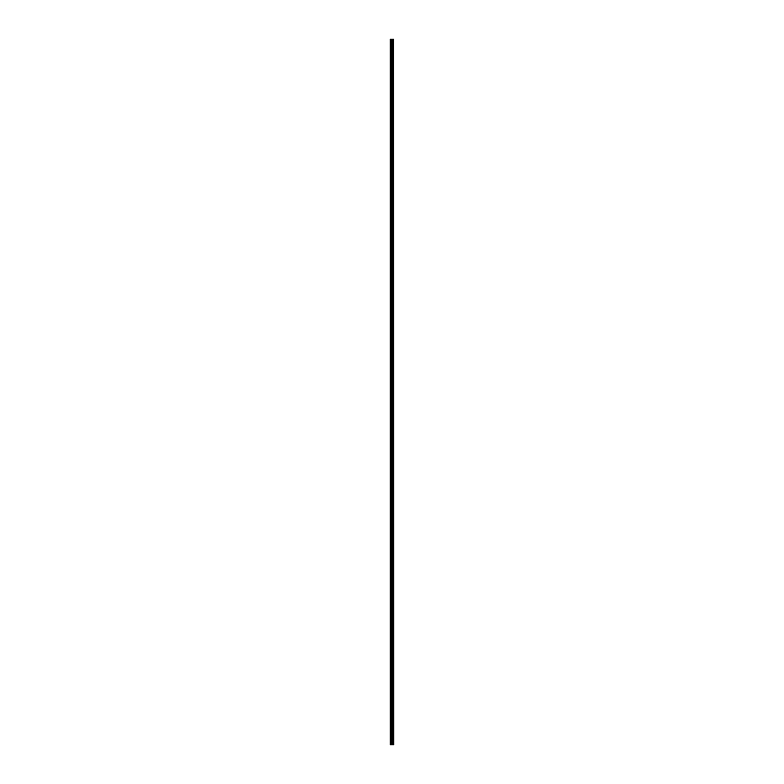 <?xml version="1.0" encoding="UTF-8"?>
<svg xmlns="http://www.w3.org/2000/svg" width="784" height="784" viewBox="0 0 784 784"><rect width="100%" height="100%" fill="white"/><g stroke="black" fill="none" stroke-linecap="round" stroke-linejoin="round"><path stroke-width="0.59" stroke-dasharray="3.92 2.94" d="M390.265 41.18L390.265 41.777L390.265 41.18M392.049 41.18L392.049 40.239L392.049 41.18M393.735 41.18L393.735 40.239L393.735 41.18M390.265 53.077L390.265 52.479L390.265 53.077M392.049 53.077L392.049 54.018L392.049 53.077M393.735 53.077L393.735 54.018L393.735 53.077M390.265 64.964L390.265 65.562L390.265 64.964M392.049 64.964L392.049 64.023L392.049 64.964M393.735 64.964L393.735 64.023L393.735 64.964M390.265 76.861L390.265 76.264L390.265 76.861M392.049 76.861L392.049 75.921L392.049 76.861M393.735 76.861L393.735 75.921L393.735 76.861M390.265 88.749L390.265 89.347L390.265 88.749M392.049 88.749L392.049 87.808L392.049 88.749M393.735 88.749L393.735 87.808L393.735 88.749M390.265 100.646L390.265 100.048L390.265 100.646M392.049 100.646L392.049 99.705L392.049 100.646M393.735 100.646L393.735 99.705L393.735 100.646M390.265 112.533L390.265 113.131L390.265 112.533M392.049 112.533L392.049 113.474L392.049 112.533M393.735 112.533L393.735 113.474L393.735 112.533M390.265 124.431L390.265 123.833L390.265 124.431M392.049 124.431L392.049 125.371L392.049 124.431M393.735 124.431L393.735 125.371L393.735 124.431M390.265 136.318L390.265 136.916L390.265 136.318M392.049 136.318L392.049 137.259L392.049 136.318M393.735 136.318L393.735 137.259L393.735 136.318M390.265 148.215L390.265 147.617L390.265 148.215M392.049 148.215L392.049 147.274L392.049 148.215M393.735 148.215L393.735 147.274L393.735 148.215M390.265 160.103L390.265 159.505L390.265 160.103M392.049 160.103L392.049 161.043L392.049 160.103M393.735 160.103L393.735 161.043L393.735 160.103M390.265 172L390.265 171.402L390.265 172M392.049 172L392.049 171.049L392.049 172M393.735 172L393.735 171.049L393.735 172M390.265 183.887L390.265 184.485L390.265 183.887M392.049 183.887L392.049 184.828L392.049 183.887M393.735 183.887L393.735 184.828L393.735 183.887M390.265 195.784L390.265 195.187L390.265 195.784M392.049 195.784L392.049 194.834L392.049 195.784M393.735 195.784L393.735 194.834L393.735 195.784M390.265 207.672L390.265 208.27L390.265 207.672M392.049 207.672L392.049 208.613L392.049 207.672M393.735 207.672L393.735 208.613L393.735 207.672M390.265 219.559L390.265 220.157L390.265 219.559M392.049 219.559L392.049 220.51L392.049 219.559M393.735 219.559L393.735 220.51L393.735 219.559M390.265 231.456L390.265 230.859L390.265 231.456M392.049 231.456L392.049 230.516L392.049 231.456M393.735 231.456L393.735 230.516L393.735 231.456M390.265 243.344L390.265 243.942L390.265 243.344M392.049 243.344L392.049 244.294L392.049 243.344M393.735 243.344L393.735 244.294L393.735 243.344M390.265 255.241L390.265 255.839L390.265 255.241M392.049 255.241L392.049 256.182L392.049 255.241M393.735 255.241L393.735 256.182L393.735 255.241M390.265 267.128L390.265 267.726L390.265 267.128M392.049 267.128L392.049 268.069L392.049 267.128M393.735 267.128L393.735 268.069L393.735 267.128M390.265 279.026L390.265 278.428L390.265 279.026M392.049 279.026L392.049 278.085L392.049 279.026M393.735 279.026L393.735 278.085L393.735 279.026M390.265 290.913L390.265 291.511L390.265 290.913M392.049 290.913L392.049 289.972L392.049 290.913M393.735 290.913L393.735 289.972L393.735 290.913M390.265 302.81L390.265 303.408L390.265 302.81M392.049 302.81L392.049 301.869L392.049 302.81M393.735 302.81L393.735 301.869L393.735 302.81M390.265 314.698L390.265 315.295L390.265 314.698M392.049 314.698L392.049 315.638L392.049 314.698M393.735 314.698L393.735 315.638L393.735 314.698M390.265 326.595L390.265 327.193L390.265 326.595M392.049 326.595L392.049 327.536L392.049 326.595M393.735 326.595L393.735 327.536L393.735 326.595M390.265 338.482L390.265 339.08L390.265 338.482M392.049 338.482L392.049 339.423L392.049 338.482M393.735 338.482L393.735 339.423L393.735 338.482M390.265 350.379L390.265 349.782L390.265 350.379M392.049 350.379L392.049 351.32L392.049 350.379M393.735 350.379L393.735 351.32L393.735 350.379M390.265 362.267L390.265 362.865L390.265 362.267M392.049 362.267L392.049 361.326L392.049 362.267M393.735 362.267L393.735 361.326L393.735 362.267M390.265 374.164L390.265 373.566L390.265 374.164M392.049 374.164L392.049 373.223L392.049 374.164M393.735 374.164L393.735 373.223L393.735 374.164M390.265 386.051L390.265 386.649L390.265 386.051M392.049 386.051L392.049 386.992L392.049 386.051M393.735 386.051L393.735 386.992L393.735 386.051M390.265 397.949L390.265 397.351L390.265 397.949M392.049 397.949L392.049 398.889L392.049 397.949M393.735 397.949L393.735 398.889L393.735 397.949M390.265 409.836L390.265 410.434L390.265 409.836M392.049 409.836L392.049 410.777L392.049 409.836M393.735 409.836L393.735 410.777L393.735 409.836M390.265 421.733L390.265 421.135L390.265 421.733M392.049 421.733L392.049 422.674L392.049 421.733M393.735 421.733L393.735 422.674L393.735 421.733M390.265 433.621L390.265 434.218L390.265 433.621M392.049 433.621L392.049 432.68L392.049 433.621M393.735 433.621L393.735 432.68L393.735 433.621M390.265 445.518L390.265 444.92L390.265 445.518M392.049 445.518L392.049 444.577L392.049 445.518M393.735 445.518L393.735 444.577L393.735 445.518M390.265 457.405L390.265 458.003L390.265 457.405M392.049 457.405L392.049 456.464L392.049 457.405M393.735 457.405L393.735 456.464L393.735 457.405M390.265 469.302L390.265 468.705L390.265 469.302M392.049 469.302L392.049 470.243L392.049 469.302M393.735 469.302L393.735 470.243L393.735 469.302M390.265 481.19L390.265 481.788L390.265 481.19M392.049 481.19L392.049 482.131L392.049 481.19M393.735 481.19L393.735 482.131L393.735 481.19M390.265 493.087L390.265 492.489L390.265 493.087M392.049 493.087L392.049 494.028L392.049 493.087M393.735 493.087L393.735 494.028L393.735 493.087M390.265 504.974L390.265 505.572L390.265 504.974M392.049 504.974L392.049 505.915L392.049 504.974M393.735 504.974L393.735 505.915L393.735 504.974M390.265 516.872L390.265 516.274L390.265 516.872M392.049 516.872L392.049 517.812L392.049 516.872M393.735 516.872L393.735 517.812L393.735 516.872M390.265 528.759L390.265 529.357L390.265 528.759M392.049 528.759L392.049 529.7L392.049 528.759M393.735 528.759L393.735 529.7L393.735 528.759M390.265 540.656L390.265 540.058L390.265 540.656M392.049 540.656L392.049 539.706L392.049 540.656M393.735 540.656L393.735 539.706L393.735 540.656M390.265 552.544L390.265 551.946L390.265 552.544M392.049 552.544L392.049 551.603L392.049 552.544M393.735 552.544L393.735 551.603L393.735 552.544M390.265 564.441L390.265 563.843L390.265 564.441M392.049 564.441L392.049 563.49L392.049 564.441M393.735 564.441L393.735 563.49L393.735 564.441M390.265 576.328L390.265 576.926L390.265 576.328M392.049 576.328L392.049 575.387L392.049 576.328M393.735 576.328L393.735 575.387L393.735 576.328M390.265 588.216L390.265 588.813L390.265 588.216M392.049 588.216L392.049 589.166L392.049 588.216M393.735 588.216L393.735 589.166L393.735 588.216M390.265 600.113L390.265 600.711L390.265 600.113M392.049 600.113L392.049 601.054L392.049 600.113M393.735 600.113L393.735 601.054L393.735 600.113M390.265 612L390.265 612.598L390.265 612M392.049 612L392.049 612.951L392.049 612M393.735 612L393.735 612.951L393.735 612M390.265 623.897L390.265 624.495L390.265 623.897M392.049 623.897L392.049 624.838L392.049 623.897M393.735 623.897L393.735 624.838L393.735 623.897M390.265 635.785L390.265 636.383L390.265 635.785M392.049 635.785L392.049 636.726L392.049 635.785M393.735 635.785L393.735 636.726L393.735 635.785M390.265 647.682L390.265 648.28L390.265 647.682M392.049 647.682L392.049 648.623L392.049 647.682M393.735 647.682L393.735 648.623L393.735 647.682M390.265 659.569L390.265 660.167L390.265 659.569M392.049 659.569L392.049 660.51L392.049 659.569M393.735 659.569L393.735 660.51L393.735 659.569M390.265 671.467L390.265 672.064L390.265 671.467M392.049 671.467L392.049 672.407L392.049 671.467M393.735 671.467L393.735 672.407L393.735 671.467M390.265 683.354L390.265 683.952L390.265 683.354M392.049 683.354L392.049 684.295L392.049 683.354M393.735 683.354L393.735 684.295L393.735 683.354M390.265 695.251L390.265 694.653L390.265 695.251M392.049 695.251L392.049 694.31L392.049 695.251M393.735 695.251L393.735 694.31L393.735 695.251M390.265 707.139L390.265 707.736L390.265 707.139M392.049 707.139L392.049 706.198L392.049 707.139M393.735 707.139L393.735 706.198L393.735 707.139M390.265 719.036L390.265 718.438L390.265 719.036M392.049 719.036L392.049 718.095L392.049 719.036M393.735 719.036L393.735 718.095L393.735 719.036M390.265 730.923L390.265 731.521L390.265 730.923M392.049 730.923L392.049 729.982L392.049 730.923M393.735 730.923L393.735 729.982L393.735 730.923M390.265 742.82L390.265 742.223L390.265 742.82M392.049 742.82L392.049 743.761L392.049 742.82M393.735 742.82L393.735 743.761L393.735 742.82M393.558 742.82L393.558 743.761L393.558 742.82M393.558 730.923L393.558 729.982L393.558 730.923M393.558 719.036L393.558 718.095L393.558 719.036M393.558 707.139L393.558 706.198L393.558 707.139M393.558 695.251L393.558 694.31L393.558 695.251M393.558 683.354L393.558 684.295L393.558 683.354M393.558 671.467L393.558 672.407L393.558 671.467M393.558 659.569L393.558 660.51L393.558 659.569M393.558 647.682L393.558 648.623L393.558 647.682M393.558 635.785L393.558 636.726L393.558 635.785M393.558 623.897L393.558 624.838L393.558 623.897M393.558 612L393.558 612.951L393.558 612M393.558 600.113L393.558 601.054L393.558 600.113M393.558 588.216L393.558 589.166L393.558 588.216M393.558 576.328L393.558 575.387L393.558 576.328M393.558 564.441L393.558 563.49L393.558 564.441M393.558 552.544L393.558 551.603L393.558 552.544M393.558 540.656L393.558 539.706L393.558 540.656M393.558 528.759L393.558 529.7L393.558 528.759M393.558 516.872L393.558 517.812L393.558 516.872M393.558 504.974L393.558 505.915L393.558 504.974M393.558 493.087L393.558 494.028L393.558 493.087M393.558 481.19L393.558 482.131L393.558 481.19M393.558 469.302L393.558 470.243L393.558 469.302M393.558 457.405L393.558 456.464L393.558 457.405M393.558 445.518L393.558 444.577L393.558 445.518M393.558 433.621L393.558 432.68L393.558 433.621M393.558 421.733L393.558 422.674L393.558 421.733M393.558 409.836L393.558 410.777L393.558 409.836M393.558 397.949L393.558 398.889L393.558 397.949M393.558 386.051L393.558 386.992L393.558 386.051M393.558 374.164L393.558 373.223L393.558 374.164M393.558 362.267L393.558 361.326L393.558 362.267M393.558 350.379L393.558 351.32L393.558 350.379M393.558 338.482L393.558 339.423L393.558 338.482M393.558 326.595L393.558 327.536L393.558 326.595M393.558 314.698L393.558 315.638L393.558 314.698M393.558 302.81L393.558 301.869L393.558 302.81M393.558 290.913L393.558 289.972L393.558 290.913M393.558 279.026L393.558 278.085L393.558 279.026M393.558 267.128L393.558 268.069L393.558 267.128M393.558 255.241L393.558 256.182L393.558 255.241M393.558 243.344L393.558 244.294L393.558 243.344M393.558 231.456L393.558 230.516L393.558 231.456M393.558 219.559L393.558 220.51L393.558 219.559M393.558 207.672L393.558 208.613L393.558 207.672M393.558 195.784L393.558 194.834L393.558 195.784M393.558 183.887L393.558 184.828L393.558 183.887M393.558 172L393.558 171.049L393.558 172M393.558 160.103L393.558 161.043L393.558 160.103M393.558 148.215L393.558 147.274L393.558 148.215M393.558 136.318L393.558 137.259L393.558 136.318M393.558 124.431L393.558 125.371L393.558 124.431M393.558 112.533L393.558 113.474L393.558 112.533M393.558 100.646L393.558 99.705L393.558 100.646M393.558 88.749L393.558 87.808L393.558 88.749M393.558 76.861L393.558 75.921L393.558 76.861M393.558 64.964L393.558 64.023L393.558 64.964M393.558 53.077L393.558 54.018L393.558 53.077M393.558 41.18L393.558 40.239L393.558 41.18M390.461 744.8L390.265 39.2L390.265 744.8L392.421 744.8L392.421 39.2L393.735 39.2L393.735 744.8L393.588 39.2M393.588 744.8L392.421 744.8M390.461 39.2L392.421 39.2M391.657 39.2L392.343 39.2L391.657 39.2M393.215 39.2L393.215 744.8L393.245 39.2M392.49 744.8L392.49 39.2M393.656 744.8L393.656 39.2M390.991 744.8L390.991 39.2M391.128 744.8L391.128 39.2M391.686 744.8L391.686 39.2M391.833 744.8L391.833 39.2M392.137 744.8L392.137 39.2M392.274 744.8L392.274 39.2M392.804 744.8L392.804 39.2M392.833 744.8L392.833 39.2M392.862 744.8L392.862 39.2M392.931 744.8L392.931 39.2M393.147 744.8L393.147 39.2M393.274 744.8L393.274 39.2M390.265 41.777L392.049 41.777M390.265 53.665L392.049 53.665M390.265 65.562L392.049 65.562M390.265 77.449L392.049 77.449M390.265 89.347L392.049 89.347M390.265 101.234L392.049 101.234M390.265 113.131L392.049 113.131M390.265 125.019L392.049 125.019M390.265 136.916L392.049 136.916M390.265 148.803L392.049 148.803M390.265 160.7L392.049 160.7M390.265 172.588L392.049 172.588M390.265 184.485L392.049 184.485M390.265 196.372L392.049 196.372M390.265 208.27L392.049 208.27M390.265 220.157L392.049 220.157M390.265 232.054L392.049 232.054M390.265 243.942L392.049 243.942M390.265 255.839L392.049 255.839M390.265 267.726L392.049 267.726M390.265 279.623L392.049 279.623M390.265 291.511L392.049 291.511M390.265 303.408L392.049 303.408M390.265 315.295L392.049 315.295M390.265 327.193L392.049 327.193M390.265 339.08L392.049 339.08M390.265 350.967L392.049 350.967M390.265 362.865L392.049 362.865M390.265 374.752L392.049 374.752M390.265 386.649L392.049 386.649M390.265 398.537L392.049 398.537M390.265 410.434L392.049 410.434M390.265 422.321L392.049 422.321M390.265 434.218L392.049 434.218M390.265 446.106L392.049 446.106M390.265 458.003L392.049 458.003M390.265 469.89L392.049 469.89M390.265 481.788L392.049 481.788M390.265 493.675L392.049 493.675M390.265 505.572L392.049 505.572M390.265 517.46L392.049 517.46M390.265 529.357L392.049 529.357M390.265 541.244L392.049 541.244M390.265 553.141L392.049 553.141M390.265 565.029L392.049 565.029M390.265 576.926L392.049 576.926M390.265 588.813L392.049 588.813M390.265 600.711L392.049 600.711M390.265 612.598L392.049 612.598M390.265 624.495L392.049 624.495M390.265 636.383L392.049 636.383M390.265 648.28L392.049 648.28M390.265 660.167L392.049 660.167M390.265 672.064L392.049 672.064M390.265 683.952L392.049 683.952M390.265 695.839L392.049 695.839M390.265 707.736L392.049 707.736M390.265 719.624L392.049 719.624M390.265 731.521L392.049 731.521M390.265 743.408L392.049 743.408M392.049 743.761L393.558 743.761M392.049 731.864L393.558 731.864M392.049 719.977L393.558 719.977M392.049 708.079L393.558 708.079M392.049 696.192L393.558 696.192M392.049 684.295L393.558 684.295M392.049 672.407L393.558 672.407M392.049 660.51L393.558 660.51M392.049 648.623L393.558 648.623M392.049 636.726L393.558 636.726M392.049 624.838L393.558 624.838M392.049 612.951L393.558 612.951M392.049 601.054L393.558 601.054M392.049 589.166L393.558 589.166M392.049 577.269L393.558 577.269M392.049 565.382L393.558 565.382M392.049 553.484L393.558 553.484M392.049 541.597L393.558 541.597M392.049 529.7L393.558 529.7M392.049 517.812L393.558 517.812M392.049 505.915L393.558 505.915M392.049 494.028L393.558 494.028M392.049 482.131L393.558 482.131M392.049 470.243L393.558 470.243M392.049 458.346L393.558 458.346M392.049 446.459L393.558 446.459M392.049 434.561L393.558 434.561M392.049 422.674L393.558 422.674M392.049 410.777L393.558 410.777M392.049 398.889L393.558 398.889M392.049 386.992L393.558 386.992M392.049 375.105L393.558 375.105M392.049 363.208L393.558 363.208M392.049 351.32L393.558 351.32M392.049 339.423L393.558 339.423M392.049 327.536L393.558 327.536M392.049 315.638L393.558 315.638M392.049 303.751L393.558 303.751M392.049 291.854L393.558 291.854M392.049 279.966L393.558 279.966M392.049 268.069L393.558 268.069M392.049 256.182L393.558 256.182M392.049 244.294L393.558 244.294M392.049 232.397L393.558 232.397M392.049 220.51L393.558 220.51M392.049 208.613L393.558 208.613M392.049 196.725L393.558 196.725M392.049 184.828L393.558 184.828M392.049 172.941L393.558 172.941M392.049 161.043L393.558 161.043M392.049 149.156L393.558 149.156M392.049 137.259L393.558 137.259M392.049 125.371L393.558 125.371M392.049 113.474L393.558 113.474M392.049 101.587L393.558 101.587M392.049 89.69L393.558 89.69M392.049 77.802L393.558 77.802M392.049 65.905L393.558 65.905M392.049 54.018L393.558 54.018M392.049 42.12L393.558 42.12M392.049 40.239L393.558 40.239M392.049 52.136L393.558 52.136M392.049 64.023L393.558 64.023M392.049 75.921L393.558 75.921M392.049 87.808L393.558 87.808M392.049 99.705L393.558 99.705M392.049 111.593L393.558 111.593M392.049 123.49L393.558 123.49M392.049 135.377L393.558 135.377M392.049 147.274L393.558 147.274M392.049 159.162L393.558 159.162M392.049 171.049L393.558 171.049M392.049 182.946L393.558 182.946M392.049 194.834L393.558 194.834M392.049 206.731L393.558 206.731M392.049 218.618L393.558 218.618M392.049 230.516L393.558 230.516M392.049 242.403L393.558 242.403M392.049 254.3L393.558 254.3M392.049 266.188L393.558 266.188M392.049 278.085L393.558 278.085M392.049 289.972L393.558 289.972M392.049 301.869L393.558 301.869M392.049 313.757L393.558 313.757M392.049 325.654L393.558 325.654M392.049 337.541L393.558 337.541M392.049 349.439L393.558 349.439M392.049 361.326L393.558 361.326M392.049 373.223L393.558 373.223M392.049 385.111L393.558 385.111M392.049 397.008L393.558 397.008M392.049 408.895L393.558 408.895M392.049 420.792L393.558 420.792M392.049 432.68L393.558 432.68M392.049 444.577L393.558 444.577M392.049 456.464L393.558 456.464M392.049 468.362L393.558 468.362M392.049 480.249L393.558 480.249M392.049 492.146L393.558 492.146M392.049 504.034L393.558 504.034M392.049 515.931L393.558 515.931M392.049 527.818L393.558 527.818M392.049 539.706L393.558 539.706M392.049 551.603L393.558 551.603M392.049 563.49L393.558 563.49M392.049 575.387L393.558 575.387M392.049 587.275L393.558 587.275M392.049 599.172L393.558 599.172M392.049 611.059L393.558 611.059M392.049 622.957L393.558 622.957M392.049 634.844L393.558 634.844M392.049 646.741L393.558 646.741M392.049 658.629L393.558 658.629M392.049 670.526L393.558 670.526M392.049 682.413L393.558 682.413M392.049 694.31L393.558 694.31M392.049 706.198L393.558 706.198M392.049 718.095L393.558 718.095M392.049 729.982L393.558 729.982M392.049 741.88L393.558 741.88M390.265 742.223L392.049 742.223M390.265 730.335L392.049 730.335M390.265 718.438L392.049 718.438M390.265 706.551L392.049 706.551M390.265 694.653L392.049 694.653M390.265 682.766L392.049 682.766M390.265 670.869L392.049 670.869M390.265 658.981L392.049 658.981M390.265 647.084L392.049 647.084M390.265 635.197L392.049 635.197M390.265 623.3L392.049 623.3M390.265 611.412L392.049 611.412M390.265 599.515L392.049 599.515M390.265 587.628L392.049 587.628M390.265 575.73L392.049 575.73M390.265 563.843L392.049 563.843M390.265 551.946L392.049 551.946M390.265 540.058L392.049 540.058M390.265 528.161L392.049 528.161M390.265 516.274L392.049 516.274M390.265 504.377L392.049 504.377M390.265 492.489L392.049 492.489M390.265 480.592L392.049 480.592M390.265 468.705L392.049 468.705M390.265 456.807L392.049 456.807M390.265 444.92L392.049 444.92M390.265 433.033L392.049 433.033M390.265 421.135L392.049 421.135M390.265 409.248L392.049 409.248M390.265 397.351L392.049 397.351M390.265 385.463L392.049 385.463M390.265 373.566L392.049 373.566M390.265 361.679L392.049 361.679M390.265 349.782L392.049 349.782M390.265 337.894L392.049 337.894M390.265 325.997L392.049 325.997M390.265 314.11L392.049 314.11M390.265 302.212L392.049 302.212M390.265 290.325L392.049 290.325M390.265 278.428L392.049 278.428M390.265 266.54L392.049 266.54M390.265 254.643L392.049 254.643M390.265 242.756L392.049 242.756M390.265 230.859L392.049 230.859M390.265 218.971L392.049 218.971M390.265 207.074L392.049 207.074M390.265 195.187L392.049 195.187M390.265 183.289L392.049 183.289M390.265 171.402L392.049 171.402M390.265 159.505L392.049 159.505M390.265 147.617L392.049 147.617M390.265 135.72L392.049 135.72M390.265 123.833L392.049 123.833M390.265 111.936L392.049 111.936M390.265 100.048L392.049 100.048M390.265 88.161L392.049 88.161M390.265 76.264L392.049 76.264M390.265 64.376L392.049 64.376M390.265 52.479L392.049 52.479M390.265 40.592L392.049 40.592"/><path stroke-width="1.18" d="M393.656 39.2L393.735 744.8L393.656 39.2L390.265 39.2L390.265 744.8L390.461 39.2M390.461 744.8L393.656 744.8M393.245 39.2L393.245 744.8L393.215 39.2M393.588 744.8L393.588 39.2M392.49 744.8L392.49 39.2M392.421 744.8L392.421 39.2M393.274 744.8L393.274 39.2M393.147 744.8L393.147 39.2M392.931 744.8L392.931 39.2M392.862 744.8L392.862 39.2M392.833 744.8L392.833 39.2M392.804 744.8L392.804 39.2M392.274 744.8L392.274 39.2M392.137 744.8L392.137 39.2M391.833 744.8L391.833 39.2M391.686 744.8L391.686 39.2M391.128 744.8L391.128 39.2M390.991 744.8L390.991 39.2"/></g></svg>
